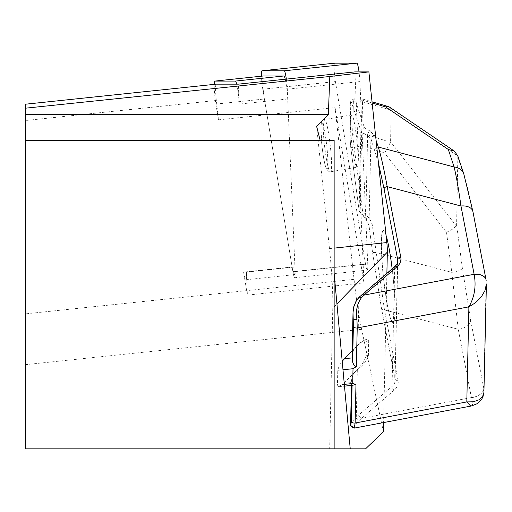 <?xml version="1.0" encoding="UTF-8"?>
<svg xmlns="http://www.w3.org/2000/svg" width="512" height="512" viewBox="0 0 512 512"><rect width="100%" height="100%" fill="white"/><g stroke="black" fill="none" stroke-linecap="round" stroke-linejoin="round"><path stroke-width="0.38" stroke-dasharray="2.56 1.92" d="M246.406 272.102A15.424 1.613 84 0 1 245.818 279.77A15.424 1.613 84 0 1 243.597 272.102L247.392 295.11L246.406 272.102L294.925 267.002A15.424 1.613 84 0 1 294.336 274.669A15.424 1.613 84 0 1 292.115 267.002L267.002 114.746L335.053 107.597L363.962 282.861L354.906 71.898M236.691 84.154A15.424 1.613 84 0 1 239.194 104.096L238.336 84.154M285.248 79.219A15.424 1.613 84 0 1 287.712 98.995L294.925 267.002M287.712 98.995L239.194 104.096M247.392 295.11L363.962 282.861M292.115 267.002L243.597 272.102M386.88 273.318L383.597 422.579M383.398 431.814L361.67 329.325A77.133 8.064 84 0 1 354.054 279.341L335.053 107.597M329.683 448.826L350.234 448.826L329.683 448.826L332.774 308.218L336.941 303.936M25.619 104.192L25.619 448.826L365.574 448.826M334.144 448.826L334.144 140.301L25.619 140.301M216.224 84.154A15.424 1.613 -96 0 0 216.339 100.467L218.483 119.846L267.002 114.746L264.403 98.995A15.424 1.613 84 0 1 263.379 75.987M316.602 126.157L329.472 248.608A77.133 8.064 84 0 1 332.774 308.218M352.186 350.675L359.955 342.688L364.941 339.328L366.342 340.941L365.83 356.998L363.488 362.099L359.411 367.341L343.821 383.366L338.835 386.726L337.434 385.114L337.792 369.862L339.373 365.542L342.195 361.216M463.885 174.253A12.339 11.066 -18.3 0 1 464.378 176.845C467.142 185.274 470.016 197.197 472.992 212.614L486.15 280.902A12.339 7.782 -10.9 0 0 486.061 279.853M472.89 211.482A12.339 7.782 -10.9 0 1 472.992 212.614M354.573 427.648C352.998 428.742 354.362 426.49 358.65 420.883L394.336 389.997A15.424 11.859 1.3 0 0 398.054 380.422L384.467 309.901L372.218 224.518L369.734 218.822L362.579 211.053L354.182 147.526L362.054 145.517L384.582 153.03L446.502 232.346L451.795 272.346L458.253 329.286A12.339 7.782 169.1 0 0 470.63 320.109L462.368 268.224L456.614 224.717L456.307 225.965L390.573 141.766L390.477 142.406L361.914 132.877L361.888 132.435L352.64 134.797L353.37 101.786L354.387 98.797L355.226 99.949A3.085 2.765 161.7 0 0 351.686 103.059L351.13 102.214L350.784 103.981L350.042 137.466L350.72 147.142A3.085 0.762 172.5 0 0 350.714 147.226A3.085 0.762 172.5 0 0 354.182 147.526L352.64 134.797A3.085 2.374 -178.7 0 0 350.01 137.05M372.461 225.933A3.085 0.762 -7.5 0 1 368.998 225.632L372.499 252.115A3.085 0.762 -7.5 0 0 375.968 252.422L451.795 272.346A12.339 3.046 172.5 0 0 462.368 268.224M350.739 104.038A3.085 2.374 1.3 0 1 353.37 101.786L362.554 102.214L362.592 101.792L391.187 110.138L390.573 141.766M391.187 110.138L389.382 107.021M446.502 232.346L452.723 229.082L456.307 225.965M384.582 153.03L390.477 142.406M362.054 145.517L361.914 132.877M362.592 101.792L363.149 99.206L363.046 100.314L355.226 99.949L364.416 127.744L370.342 131.232L374.451 135.462L376.077 140.39M391.251 110.835L457.85 156.032L456.614 224.717M352.851 385.254L352.096 384.998A7.712 0.806 84 0 1 351.763 383.981L351.546 382.554A23.142 17.792 -178.7 0 1 351.514 381.254A23.142 17.792 -178.7 0 1 357.331 369.805L362.086 365.6L365.299 361.907L367.546 358.298L368.384 355.482L368.704 340.454L368.275 339.43L366.97 339.11L360.858 342.592L357.875 345.152A23.142 17.792 1.3 0 0 352.051 356.602M357.331 369.805L356.294 417.056C351.264 422.509 349.453 425.165 350.861 425.011M386.061 235.379A46.278 4.838 -96 0 0 383.309 230.451A46.278 4.838 -96 0 0 383.334 276.986A46.278 4.838 -96 0 0 392.979 322.502A46.278 4.838 -96 0 0 394.938 311.738A46.278 4.838 -96 0 0 392.141 268.8M378.483 163.27L370.912 138.573L367.616 135.629A3.085 1.939 -59.5 0 1 370.342 131.232M350.72 147.142L359.123 210.669A3.085 0.762 172.5 0 0 362.579 211.053A3.085 0.8 -43.4 0 1 359.93 212.467L365.805 218.669A3.085 0.8 -43.4 0 1 365.805 218.157L369.005 225.542L372.506 252.032L381.459 308.25L395.04 378.771A12.339 9.491 -178.7 0 1 395.174 380.326A12.339 9.491 -178.7 0 1 392.07 386.432L356.294 417.056A3.085 1.658 51.5 0 0 358.65 420.883M362.554 102.214L361.888 132.435M350.406 120.973L351.494 114.893C354.842 113.018 360.666 167.821 357.05 167.162C354.714 168.717 349.907 135.302 350.406 120.973M323.309 125.709L324.448 119.616C328.013 117.818 334.246 172.442 330.413 171.821C327.923 173.318 322.797 140.013 323.309 125.709M484.013 391.866L483.789 388.442A12.339 7.834 169 0 1 471.424 397.658L472.512 404.403L471.654 405.933M381.459 308.25A3.085 1.946 -10.9 0 0 381.485 308.531A3.085 1.946 -10.9 0 0 384.467 309.901L458.253 329.286L471.405 397.574A12.339 7.782 169.1 0 0 483.782 388.403L470.63 320.109M368.454 217.261A3.085 0.8 -43.4 0 1 365.824 218.688M365.805 218.669L368.992 225.626A3.085 0.762 -7.5 0 1 369.005 225.542L370.912 138.573A3.085 2.765 -18.3 0 1 374.451 135.462M350.042 137.466A3.085 2.374 -178.7 0 1 350.01 137.082L350.714 147.226L359.117 210.752A3.085 3.085 0 0 0 359.93 212.467A3.085 0.8 -43.4 0 1 359.93 211.955L365.805 218.157L367.616 135.629L361.69 132.141A3.085 1.939 -59.5 0 1 364.416 127.744A3.085 2.765 -18.3 0 0 360.877 130.854L351.686 103.059M350.01 137.082L350.739 104.07A3.085 2.374 1.3 0 0 350.771 104.454M359.123 210.669A3.085 2.374 1.3 0 0 359.93 211.955L361.69 132.141A3.085 2.374 1.3 0 1 360.877 130.854L359.123 210.669M471.405 397.574L361.254 418.394A3.085 1.498 49.4 0 1 358.989 414.829M395.091 311.718A46.278 4.838 84 0 1 393.133 322.49A46.278 4.838 84 0 1 383.488 276.966A46.278 4.838 84 0 1 383.462 230.438A46.278 4.838 84 0 1 391.2 260.48A46.278 4.838 84 0 1 395.091 311.718M218.483 119.846L215.885 104.096A15.424 1.613 84 0 1 214.234 84.365M334.598 63.174A12.339 1.293 -96 0 0 335.418 81.581L365.504 263.968A12.339 1.293 -96 0 0 367.277 270.106A12.339 1.293 -96 0 0 367.75 263.968L359.917 81.581A12.339 1.293 84 0 0 359.034 71.898M286.342 79.104A12.339 1.293 -96 0 1 287.29 89.216L295.123 271.603A12.339 1.293 84 0 1 294.65 277.741A12.339 1.293 84 0 1 292.877 271.603L262.79 89.216A12.339 1.293 84 0 1 261.485 76.186M361.67 329.325L25.619 364.646M354.054 279.341L25.619 313.862M216.339 100.467L25.619 120.512M329.472 248.608L334.144 248.115M372.147 102.976L363.046 100.314M458.08 157.811L464.378 176.845M486.157 280.941L483.789 388.442M352.09 385.338L352.096 384.998M351.763 383.981L351.731 385.376M394.336 389.997A3.085 1.498 49.4 0 1 392.07 386.432L394.694 267.104L358.912 297.901L357.875 345.152M397.6 262.4L395.04 378.771A3.085 1.946 -10.9 0 0 395.066 379.034L381.478 308.512L372.499 252.115A3.085 0.762 -7.5 0 1 372.506 252.032M394.694 267.104A12.339 9.491 1.3 0 0 397.798 260.992L395.066 379.034A3.085 1.946 -10.9 0 0 398.054 380.422M320.973 128.346C320.525 146.938 327.411 182.694 327.789 163.738C328.237 145.146 321.35 109.382 320.973 128.346M374.746 150.163A3.085 2.765 -18.3 0 1 376.8 147.264M366.342 340.941L368.704 340.691M366.016 355.731L368.384 355.482M359.411 367.341L360.314 367.245M343.821 383.366L351.546 382.554M337.434 385.114L344.32 384.39M337.76 370.323L342.982 369.773M359.955 342.688L360.858 342.592M215.885 104.096L264.403 98.995M295.123 271.603L367.75 263.968M292.877 271.603L365.504 263.968M287.29 89.216L359.917 81.581M262.79 89.216L335.418 81.581M362.912 99.194L354.566 98.803M363.379 99.27L372.026 101.798M351.418 385.408L351.514 381.254M351.494 114.893L324.448 119.616C322.067 119.008 320.896 121.786 320.941 127.955L322.029 147.002L324.102 161.216L326.278 169.178L327.482 170.931L330.4 171.814L357.05 167.162M350.739 104.07C349.798 101.837 351.014 100.09 354.394 98.816M338.835 386.726L344.48 386.138M364.941 339.328L366.97 339.11M245.818 279.77L294.336 274.669M294.65 277.741L367.277 270.106"/><path stroke-width="0.77" d="M334.144 248.115L386.822 242.579L368.883 71.898L354.906 71.898L238.336 84.154L216.262 84.154A15.424 1.613 -96 0 0 216.243 84.154A15.424 1.613 -96 0 0 216.224 84.154M386.822 242.579A12.339 1.293 84 0 1 387.347 252.115L386.88 273.318M383.597 422.579L383.398 431.814L365.574 448.826L334.144 448.826L334.144 140.301L25.619 140.301L25.619 104.192L216.262 84.154L25.6 104.192M368.883 71.898L329.811 76.493L25.619 108.173M25.619 140.301L25.619 448.826L334.144 448.826M329.811 76.493L328.346 114.592L316.602 126.157L320.147 140.301M25.619 114.592L328.346 114.592M350.234 448.826L334.144 273.466M342.195 361.216L352.186 350.675M484.013 391.866L483.027 396.531L481.818 399.014L477.51 403.546L471.648 405.933L469.786 405.114L466.81 401.914L473.363 401.786L479.066 399.789L482.662 396.23L483.91 392.742L486.4 283.962L484.986 290.528L481.325 296.877L475.546 302.701L468.902 306.842C474.592 296.864 476.333 286.048 474.138 274.381L460.96 206.01C458.611 189.126 456.326 176.115 454.112 166.976A12.339 11.066 -18.3 0 1 463.853 174.144M376.077 140.39L378.285 147.059C381.139 156.365 384.109 169.555 387.181 186.624L460.96 206.01A12.339 7.782 -10.9 0 1 472.89 211.482M389.382 107.021L388.506 106.611L385.594 106.899L372.147 102.976M457.85 156.032L454.387 151.142L448.326 149.478L385.594 106.899M344.32 384.39L352.691 383.514L355.974 384.371L352.851 385.254L344.48 386.138M361.613 295.494A3.085 1.498 49.4 0 1 361.914 294.752A3.085 1.498 49.4 0 1 363.962 295.117L361.357 297.811C357.05 303.936 355.584 311.155 356.954 319.475A3.085 1.19 176.5 0 1 353.197 318.669L353.011 312.915L352.051 356.602A23.142 17.792 1.3 0 0 352.09 357.901L352.294 359.699A7.712 0.806 84 0 1 352.602 362.01L353.952 365.222L355.347 366.541L356.365 366.605L353.018 368.717L352.691 383.514M353.024 312.614L353.747 306.816L355.789 301.728L358.912 297.901A3.085 1.338 47.3 0 1 359.149 297.21A3.085 1.338 47.3 0 1 361.357 297.811M392.141 268.8A46.278 4.838 -96 0 0 386.061 235.379M394.694 267.104A3.085 1.498 49.4 0 1 394.995 266.355L397.107 263.718L397.798 260.992A12.339 9.491 1.3 0 0 397.664 259.443L384.083 188.915L378.483 163.27M356.954 319.475L357.216 327.955L356.365 366.605M355.974 384.371L355.123 423.021L354.259 428.122M471.648 405.933L354.202 428.122M486.157 280.941L486.067 279.904A12.339 7.738 -10.9 0 1 486.157 280.941M474.138 274.381A12.339 7.738 -10.9 0 1 486.054 279.821M384.083 188.915A3.085 1.946 -10.9 0 1 387.181 186.624L400.762 257.146A15.424 11.859 -178.7 0 1 397.043 266.726L363.962 295.117L474.118 274.298A12.339 7.782 -10.9 0 1 486.061 279.853L472.909 211.565L463.885 174.253L457.702 155.552M351.731 385.376L350.861 425.011A3.085 3.008 21.1 0 0 354.573 427.648M214.234 84.365A15.424 1.613 84 0 1 214.88 81.082A15.424 1.613 84 0 1 214.899 81.082L235.398 81.082A15.424 1.613 84 0 1 236.691 84.154M214.88 81.082L263.398 75.987A15.424 1.613 84 0 1 263.398 75.987A15.424 1.613 84 0 1 263.418 75.981L283.917 75.981A15.424 1.613 84 0 1 285.248 79.219M286.342 79.104A12.339 1.293 -96 0 0 284.256 70.803L356.883 63.174L334.63 63.174A12.339 1.293 -96 0 0 334.611 63.174A12.339 1.293 -96 0 0 334.598 63.174M356.883 63.174A12.339 1.293 84 0 1 359.034 71.898M261.485 76.186A12.339 1.293 84 0 1 261.984 70.803A12.339 1.293 84 0 1 262.003 70.803L284.256 70.803M336.941 303.936L387.347 252.115M350.861 425.011L351.302 421.043A3.085 2.374 -178.7 0 0 355.123 423.021L466.81 401.914L468.902 306.842L357.216 327.955A3.085 2.374 -178.7 0 1 353.395 325.971L353.197 318.669L352.294 359.699M351.302 421.043L352.09 385.338M352.602 362.01L353.395 325.971M400.762 257.146A3.085 1.946 -10.9 0 0 397.664 259.443L397.6 262.4M376.8 147.264A3.085 2.765 -18.3 0 1 378.285 147.059L454.112 166.976L448.326 149.478M353.018 312.909L353.587 307.405L356.634 300.115L359.13 297.222L394.995 266.355A3.085 1.498 49.4 0 1 397.043 266.726M342.982 369.773L353.018 368.717M344.365 358.714L352.09 357.901M263.418 75.981L214.899 81.082M235.398 81.082L283.917 75.981M262.003 70.803L334.63 63.174L261.984 70.803M389.549 107.136L454.202 151.014M372.026 101.798L388.282 106.547M354.253 428.109L350.579 425.44L351.418 385.408"/></g></svg>
